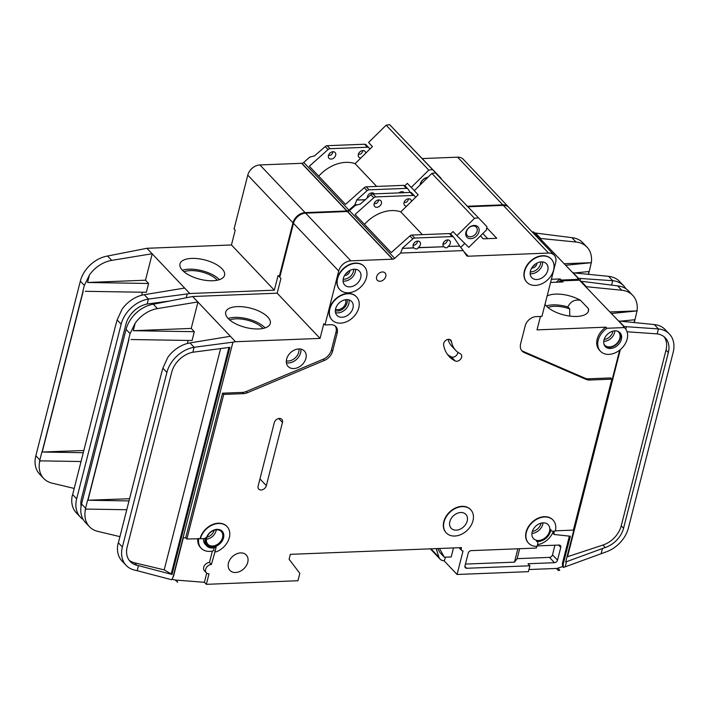 <?xml version="1.0" encoding="UTF-8"?>
<svg xmlns="http://www.w3.org/2000/svg" width="709" height="709" viewBox="0 0 709 709"><rect width="100%" height="100%" fill="white"/><g stroke="black" fill="none" stroke-linecap="round" stroke-linejoin="round"><path stroke-width="1.06" d="M478.956 231.808A7.577 5.628 -43.5 0 1 470.767 238.676A7.577 5.628 -43.5 0 1 465.937 232.322A7.577 5.628 -43.5 0 1 474.135 225.444A7.577 5.628 -43.5 0 1 478.956 231.808M466.504 231.595A6.168 4.591 136.5 0 0 467.328 235.627A6.168 4.591 136.5 0 0 472.788 236.186A6.168 4.591 136.5 0 0 477.104 231.178A6.168 4.591 136.5 0 0 476.28 227.137A6.168 4.591 136.5 0 0 470.82 226.579A6.168 4.591 136.5 0 0 466.504 231.595M477.99 217.831L474.507 218.337L456.915 235.645L468.791 247.361L486.383 230.053L486.897 226.623L435.37 172.89L431.887 173.386L414.286 190.703L418.168 194.789L400.798 211.876A33.66 25.019 136.5 0 0 364.444 224.354M474.507 218.337L431.887 173.386M456.915 235.645L453.042 231.559L450.605 233.961M422.387 234.644L400.798 211.876M460.735 247.397L464.785 243.409M486.897 226.623L435.37 172.89M603.953 344.122A9.536 7.09 136.5 0 0 604.724 345.15A9.536 7.09 136.5 0 0 613.161 346.01A9.536 7.09 136.5 0 0 619.834 338.264A9.536 7.09 136.5 0 0 618.558 332.025A9.536 7.09 136.5 0 0 617.574 331.209M580.476 281.26L579.935 280.693A16.83 12.505 136.5 0 0 579.404 280.17L562.042 280.853A16.83 12.505 136.5 0 0 560.429 282.049M625.772 329.18L626.401 326.707L624.115 326.477A2.809 2.083 136.5 0 0 623.805 326.468L579.404 280.17M624.354 327.576L606.993 328.258A16.83 12.505 136.5 0 0 598.21 340.249A16.83 12.505 136.5 0 0 600.461 351.256A16.83 12.505 136.5 0 0 615.35 352.781A16.83 12.505 136.5 0 0 627.137 339.106A16.83 12.505 136.5 0 0 624.886 328.099A16.83 12.505 136.5 0 0 624.354 327.576L623.317 326.486A16.83 12.505 -43.5 0 1 623.858 327.009L624.886 328.099M600.461 351.256L599.424 350.166A16.83 12.505 -43.5 0 1 597.182 339.159A16.83 12.505 -43.5 0 1 605.965 327.168L537.014 329.88L540.435 316.462M619.453 332.22A10.103 7.507 -43.5 0 1 620.322 338.246A10.103 7.507 -43.5 0 1 613.684 346.24A10.103 7.507 -43.5 0 1 604.866 346.045M603.997 340.019A10.103 7.507 136.5 0 0 605.344 346.63A10.103 7.507 136.5 0 0 614.278 347.543A10.103 7.507 136.5 0 0 621.35 339.336A10.103 7.507 136.5 0 0 620.003 332.725A10.103 7.507 136.5 0 0 611.069 331.812A10.103 7.507 136.5 0 0 603.997 340.019M547.942 307.467A20.047 8.676 14.3 0 1 554.216 306.323A20.047 8.676 14.3 0 1 569.699 308.902L569.726 316.081M335.525 309.195A7.152 5.317 136.5 0 0 345.664 303.16A7.152 5.317 136.5 0 0 345.513 299.721M451.5 341.57A28.05 20.845 -43.5 0 0 455.772 350.423A28.05 20.845 -43.5 0 0 460.274 353.729A4.484 3.332 -43.5 0 1 461.001 354.261A4.484 3.332 -43.5 0 1 460.451 359.33A4.484 3.332 -43.5 0 1 455.205 360.961A37.028 27.518 -43.5 0 1 449.258 356.6A37.028 27.518 -43.5 0 1 443.612 344.911A4.484 3.332 -43.5 0 1 443.701 343.386A4.484 3.332 -43.5 0 1 446.838 339.744A4.484 3.332 -43.5 0 1 450.809 340.152A4.484 3.332 -43.5 0 1 451.5 341.57L449.435 339.389M535.118 264.262A3.058 2.269 -43.5 0 1 532.893 266.371M348.048 271.618A3.058 2.269 -43.5 0 1 345.824 273.727M459.751 246.12L448.088 246.44L459.751 246.12L463.216 250.596L400.594 253.06L394.683 258.333A2.809 2.083 136.5 0 1 392.795 259.184L350.849 260.832A11.22 8.34 136.5 0 0 338.707 271.015L324.97 324.935L330.757 324.704A10.103 7.507 136.5 0 1 335.836 326.574A10.103 7.507 136.5 0 1 337.183 333.186L332.601 351.168A11.22 8.34 136.5 0 1 324.376 360.447L247.406 392.733A11.22 8.34 136.5 0 1 243.488 393.637L223.734 394.417L186.875 539L200.39 538.751A16.83 12.505 136.5 0 1 212.177 525.085A16.83 12.505 136.5 0 1 227.066 526.601A16.83 12.505 136.5 0 1 216.236 551.824A1.126 0.833 -43.5 0 1 215.181 550.955L211.406 564.479A5.326 3.962 136.5 0 0 205.637 569.318A5.326 3.962 136.5 0 0 206.354 572.81A5.326 3.962 136.5 0 0 209.031 573.794L206.346 584.331L297.948 580.733L299.827 573.377L289.104 559.241L290.353 554.341L461.515 547.614L461.267 548.589A2.809 2.083 136.5 0 0 461.639 550.423A2.809 2.083 136.5 0 0 463.048 550.946L457.057 574.476L443.967 560.668M206.354 572.81L204.414 570.763A5.326 3.962 -43.5 0 1 203.705 567.271A5.326 3.962 -43.5 0 1 209.465 562.441L212.372 551.044M358.763 307.874A16.83 12.505 136.5 0 0 356.512 296.858A16.83 12.505 136.5 0 0 341.614 295.343A16.83 12.505 136.5 0 0 329.836 309.009A16.83 12.505 136.5 0 0 332.078 320.025A16.83 12.505 136.5 0 0 346.976 321.549A16.83 12.505 136.5 0 0 358.763 307.874M331.954 319.883A16.83 12.505 -43.5 0 1 331.821 319.75A16.83 12.505 -43.5 0 1 329.57 308.734A16.83 12.505 -43.5 0 1 341.357 295.068A16.83 12.505 -43.5 0 1 356.255 296.584A16.83 12.505 -43.5 0 1 356.379 296.725M366.509 277.485A16.83 12.505 136.5 0 0 364.258 266.469A16.83 12.505 136.5 0 0 349.36 264.953A16.83 12.505 136.5 0 0 337.581 278.619A16.83 12.505 136.5 0 0 339.824 289.635A16.83 12.505 136.5 0 0 354.722 291.16A16.83 12.505 136.5 0 0 366.509 277.485M339.7 289.502A16.83 12.505 -43.5 0 1 339.567 289.361A16.83 12.505 -43.5 0 1 337.316 278.353A16.83 12.505 -43.5 0 1 349.103 264.679A16.83 12.505 -43.5 0 1 364.001 266.203A16.83 12.505 -43.5 0 1 364.125 266.336M472.983 520.76A16.83 12.505 136.5 0 0 470.732 509.744A16.83 12.505 136.5 0 0 455.843 508.22A16.83 12.505 136.5 0 0 444.056 521.895A16.83 12.505 136.5 0 0 446.307 532.911A16.83 12.505 136.5 0 0 461.196 534.426A16.83 12.505 136.5 0 0 472.983 520.76M446.174 532.769A16.83 12.505 -43.5 0 1 446.05 532.636A16.83 12.505 -43.5 0 1 443.799 521.62A16.83 12.505 -43.5 0 1 455.586 507.945A16.83 12.505 -43.5 0 1 470.475 509.47A16.83 12.505 -43.5 0 1 470.599 509.611M449.843 521.664A10.103 7.507 136.5 0 0 451.19 528.276A10.103 7.507 136.5 0 0 460.123 529.189A10.103 7.507 136.5 0 0 467.196 520.982A10.103 7.507 136.5 0 0 465.848 514.38A10.103 7.507 136.5 0 0 456.915 513.467A10.103 7.507 136.5 0 0 449.843 521.664M537.404 541.844A2.809 2.083 -43.5 0 0 536.465 541.357A11.22 8.34 -43.5 0 0 550.787 529.339A2.809 2.083 -43.5 0 0 551.239 530.686A2.809 2.083 -43.5 0 0 552.648 531.209L555.307 531.103A16.83 12.505 136.5 0 0 553.055 520.096A16.83 12.505 136.5 0 0 538.166 518.571A16.83 12.505 136.5 0 0 526.379 532.246A16.83 12.505 136.5 0 0 528.63 543.254A16.83 12.505 136.5 0 0 537.094 546.373L537.776 543.679A2.809 2.083 -43.5 0 0 537.404 541.844L537.014 541.437M528.497 543.121A16.83 12.505 -43.5 0 1 528.365 542.988A16.83 12.505 -43.5 0 1 526.113 531.972A16.83 12.505 -43.5 0 1 537.901 518.297A16.83 12.505 -43.5 0 1 552.798 519.821A16.83 12.505 -43.5 0 1 552.923 519.954M553.569 270.129A16.83 12.505 136.5 0 0 551.318 259.113A16.83 12.505 136.5 0 0 536.429 257.597A16.83 12.505 136.5 0 0 524.642 271.263A16.83 12.505 136.5 0 0 526.893 282.279A16.83 12.505 136.5 0 0 541.782 283.804A16.83 12.505 136.5 0 0 553.569 270.129M526.769 282.147A16.83 12.505 -43.5 0 1 526.636 282.005A16.83 12.505 -43.5 0 1 524.385 270.998A16.83 12.505 -43.5 0 1 536.172 257.323A16.83 12.505 -43.5 0 1 551.061 258.847A16.83 12.505 -43.5 0 1 551.194 258.98M222.05 531.103A10.103 7.507 -43.5 0 1 223.273 537.573A10.103 7.507 -43.5 0 1 216.316 545.726A10.103 7.507 -43.5 0 1 207.4 544.999M206.177 538.53A10.103 7.507 136.5 0 0 207.524 545.132A10.103 7.507 136.5 0 0 216.467 546.045A10.103 7.507 136.5 0 0 223.53 537.847A10.103 7.507 136.5 0 0 222.183 531.236A10.103 7.507 136.5 0 0 213.249 530.323A10.103 7.507 136.5 0 0 206.177 538.53M215.181 550.955L216.156 547.126A11.22 8.34 -43.5 0 1 206.718 545.903A11.22 8.34 -43.5 0 1 205.211 538.565A11.22 8.34 -43.5 0 1 205.477 537.67A1.126 0.833 -43.5 0 1 204.289 538.601L200.39 538.751M206.718 545.903L205.291 544.406A11.22 8.34 -43.5 0 1 203.518 538.627M262.977 328.453A20.047 8.676 14.3 0 0 236.017 318.837A20.047 8.676 14.3 0 0 229.734 319.981M258.581 328.958A23.007 9.953 -165.7 0 1 235.432 323.676A23.007 9.953 -165.7 0 1 225.701 312.111A23.007 9.953 -165.7 0 1 237.4 306.625A23.007 9.953 -165.7 0 1 260.549 311.898A23.007 9.953 -165.7 0 1 270.28 323.472A23.007 9.953 -165.7 0 1 258.581 328.958M265.104 327.895A23.007 9.953 14.3 0 0 234.652 317.402A23.007 9.953 14.3 0 0 228.13 318.465M335.614 308.787A10.103 7.507 136.5 0 0 336.97 315.39A10.103 7.507 136.5 0 0 345.903 316.303A10.103 7.507 136.5 0 0 352.976 308.105A10.103 7.507 136.5 0 0 351.62 301.493A10.103 7.507 136.5 0 0 342.686 300.581A10.103 7.507 136.5 0 0 335.614 308.787M228.466 563.079A11.22 8.34 136.5 0 0 229.964 570.426A11.22 8.34 136.5 0 0 239.89 571.436A11.22 8.34 136.5 0 0 247.751 562.326A11.22 8.34 136.5 0 0 246.253 554.979A11.22 8.34 136.5 0 0 236.327 553.968A11.22 8.34 136.5 0 0 228.466 563.079M206.647 538.228A9.261 6.877 136.5 0 0 207.879 544.282A9.261 6.877 136.5 0 0 216.068 545.124A9.261 6.877 136.5 0 0 222.555 537.599A9.261 6.877 136.5 0 0 221.314 531.546A9.261 6.877 136.5 0 0 213.125 530.704A9.261 6.877 136.5 0 0 206.647 538.228M532.158 532.016A10.103 7.507 136.5 0 0 533.514 538.627A10.103 7.507 136.5 0 0 542.447 539.54A10.103 7.507 136.5 0 0 549.519 531.333A10.103 7.507 136.5 0 0 548.172 524.722A10.103 7.507 136.5 0 0 539.23 523.809A10.103 7.507 136.5 0 0 532.158 532.016M343.36 278.398A10.103 7.507 136.5 0 0 344.716 285A10.103 7.507 136.5 0 0 353.649 285.913A10.103 7.507 136.5 0 0 360.721 277.715A10.103 7.507 136.5 0 0 359.366 271.104A10.103 7.507 136.5 0 0 350.432 270.191A10.103 7.507 136.5 0 0 343.36 278.398M530.429 271.042A10.103 7.507 136.5 0 0 531.777 277.644A10.103 7.507 136.5 0 0 540.719 278.557A10.103 7.507 136.5 0 0 547.782 270.359A10.103 7.507 136.5 0 0 546.435 263.748A10.103 7.507 136.5 0 0 537.502 262.835A10.103 7.507 136.5 0 0 530.429 271.042M376.612 276.802A5.326 3.962 136.5 0 0 377.321 280.294A5.326 3.962 136.5 0 0 382.045 280.773A5.326 3.962 136.5 0 0 385.776 276.448A5.326 3.962 136.5 0 0 385.058 272.956A5.326 3.962 136.5 0 0 380.343 272.478A5.326 3.962 136.5 0 0 376.612 276.802M400.594 253.06L402.455 248.38L413.985 247.928C415.696 249.373 417.14 249.311 418.328 247.751L443.878 246.75C445.589 248.194 447.033 248.132 448.221 246.581M443.878 246.75L418.195 247.618A4.21 3.128 136.5 0 0 420.393 244.623A4.21 3.128 136.5 0 0 419.834 241.866A4.21 3.128 136.5 0 0 416.103 241.485A4.21 3.128 136.5 0 0 413.161 244.906A4.21 3.128 136.5 0 0 413.719 247.654A4.21 3.128 136.5 0 0 413.861 247.787L402.455 248.38M448.088 246.44A4.21 3.128 136.5 0 0 450.286 243.444A4.21 3.128 136.5 0 0 449.719 240.688A4.21 3.128 136.5 0 0 445.996 240.307A4.21 3.128 136.5 0 0 443.054 243.728A4.21 3.128 136.5 0 0 443.612 246.484A4.21 3.128 136.5 0 0 443.745 246.617M447.539 239.917A4.21 3.128 -43.5 0 1 447.441 240.448A4.21 3.128 -43.5 0 1 442.957 244.259M417.645 241.087A4.21 3.128 -43.5 0 1 417.548 241.627A4.21 3.128 -43.5 0 1 413.063 245.438M286.613 359.135A11.22 8.34 136.5 0 0 288.111 366.473A11.22 8.34 136.5 0 0 298.046 367.492A11.22 8.34 136.5 0 0 305.898 358.373A11.22 8.34 136.5 0 0 304.4 351.035A11.22 8.34 136.5 0 0 294.474 350.016A11.22 8.34 136.5 0 0 286.613 359.135M408.535 198.777A4.21 3.128 136.5 0 1 408.437 199.309A4.21 3.128 136.5 0 1 406.239 202.313L404.059 202.535M411.397 201.445A4.21 3.128 136.5 0 0 410.715 199.557A4.21 3.128 136.5 0 0 406.993 199.176A4.21 3.128 136.5 0 0 404.041 202.597A4.21 3.128 136.5 0 0 404.609 205.344A4.21 3.128 136.5 0 0 406.638 206.133M376.559 203.332L374.166 203.713M376.222 203.35L376.346 203.483A4.21 3.128 136.5 0 0 378.544 200.487A4.21 3.128 136.5 0 0 378.641 199.956M374.157 203.767A4.21 3.128 136.5 0 0 374.715 206.523A4.21 3.128 136.5 0 0 378.438 206.904A4.21 3.128 136.5 0 0 381.389 203.483A4.21 3.128 136.5 0 0 380.822 200.736A4.21 3.128 136.5 0 0 377.099 200.355A4.21 3.128 136.5 0 0 374.157 203.767M588.293 311.543L588.497 308.752A23.007 9.953 -165.7 0 1 588.488 310.959A23.007 9.953 -165.7 0 1 576.789 316.444A23.007 9.953 -165.7 0 1 545.017 304.294M547.126 295.999A23.007 9.953 -165.7 0 1 555.608 294.111A23.007 9.953 -165.7 0 1 580.547 300.359C574.839 299.207 570.612 301.405 567.847 306.944L569.699 308.902M546.338 305.96A23.007 9.953 -165.7 0 1 552.86 304.888A23.007 9.953 -165.7 0 1 567.847 306.944M580.919 281.243A2.809 2.083 -43.5 0 1 581.229 281.251L617.619 285.878A28.05 20.845 -43.5 0 1 628.591 290.991L632.72 295.352A28.05 20.845 136.5 0 0 621.758 290.238L617.619 285.878M562.042 280.853L563.079 281.943L550.583 282.439M618.638 321.017A2.809 2.083 -43.5 0 1 618.948 321.026L654.301 324.562A28.05 20.845 -43.5 0 1 665.272 329.676L669.402 334.036A28.05 20.845 136.5 0 0 658.439 328.923L654.301 324.562M610.041 311.951L637.036 310.888A28.05 20.845 136.5 0 0 632.72 295.352M586.086 286.693A2.809 2.083 136.5 0 1 586.396 286.702L621.758 290.238M627.057 331.777L657.172 333.877L658.439 328.923L626.401 326.707M553.968 531.156L554.146 534.489L570.328 536.226L563.212 564.178L563.38 567.422L565.197 566.828L566.5 561.696L565.685 561.962L619.675 350.14M555.377 530.819L573.368 530.11L611.849 379.155L589.675 380.024A11.22 8.34 136.5 0 1 586.148 379.412L524.243 352.586L523.082 351.354A11.22 8.34 -43.5 0 1 521.594 350.468M523.082 351.354L584.987 378.189A11.22 8.34 -43.5 0 0 588.514 378.801L610.679 377.932L611.849 379.155M623.805 326.468L623.317 326.486M620.322 349.617L567.537 556.707L602.907 545.061A22.44 16.679 136.5 0 0 621.235 525.812L666.008 350.131A22.44 16.679 136.5 0 0 664.085 336.748M187.389 343.475L188.16 340.453M277.175 293.189L320.06 338.406L235.53 341.729L192.653 296.513L277.175 293.189L280.924 278.486L279.763 277.254L293.499 223.344A11.22 8.34 136.5 0 1 305.641 213.161L347.348 211.521L392.556 259.193M197.811 301.963L157.442 308.592A28.05 20.845 136.5 0 0 135.171 323.189L133.257 330.704L191.226 328.418L197.971 301.954M191.226 328.418L194.319 331.688L192.077 340.515L131.014 339.522M360.642 203.962L355.386 205.388L349.475 210.662A2.809 2.083 136.5 0 1 347.587 211.512L347.534 211.725M524.243 352.586A11.22 8.34 136.5 0 1 522.134 351.115A11.22 8.34 136.5 0 1 520.628 343.776L525.218 325.794A10.103 7.507 136.5 0 1 536.146 316.631L541.924 316.4L555.67 262.49A11.22 8.34 136.5 0 0 554.172 255.143L508.965 207.471A11.22 8.34 136.5 0 0 503.319 205.388L468.082 206.78M554.172 255.143A11.22 8.34 136.5 0 0 548.527 253.06L468.011 256.224A2.809 2.083 136.5 0 1 466.69 255.701A2.809 2.083 136.5 0 1 466.531 255.506L463.216 250.596M415.554 197.359L414.747 196.163A2.809 2.083 136.5 0 0 414.588 195.959A2.809 2.083 136.5 0 0 413.179 195.445L410.334 192.449L372.916 193.92A2.809 2.083 136.5 0 0 370.94 194.78L360.349 203.97M459.618 245.988L453.751 237.293A2.809 2.083 136.5 0 0 453.592 237.098A2.809 2.083 136.5 0 0 452.182 236.576L414.765 238.047A2.809 2.083 136.5 0 0 412.789 238.906L402.322 248.239M413.179 195.445L375.752 196.916A2.809 2.083 136.5 0 0 373.776 197.776L355.067 214.464L391.235 252.599L409.944 235.911A2.809 2.083 -43.5 0 1 411.92 235.051L449.338 233.58A2.809 2.083 -43.5 0 1 450.756 234.103A2.809 2.083 -43.5 0 1 450.915 234.298M200.133 538.477A16.83 12.505 -43.5 0 1 211.92 524.811A16.83 12.505 -43.5 0 1 226.809 526.326A16.83 12.505 -43.5 0 1 226.942 526.468M214.924 550.68A1.126 0.833 136.5 0 0 215.226 551.531M536.757 546.391L536.332 548.066L471.246 550.627A2.809 2.083 -43.5 0 0 468.215 553.171L464.962 565.915A2.809 2.083 -43.5 0 0 465.334 567.749A2.809 2.083 -43.5 0 0 466.752 568.272L529.907 565.782L528.409 571.667L457.057 574.476M266.336 485.656A4.768 3.545 -43.5 0 1 263.004 489.529A4.768 3.545 -43.5 0 1 258.785 489.104A4.768 3.545 -43.5 0 1 258.147 485.984L274.259 422.759A4.768 3.545 -43.5 0 1 277.6 418.877A4.768 3.545 -43.5 0 1 281.819 419.311A4.768 3.545 -43.5 0 1 282.457 422.431L266.336 485.656L259.946 478.912M537.209 545.912L558.984 545.053A2.809 2.083 -43.5 0 1 560.394 545.576A2.809 2.083 -43.5 0 1 560.775 547.41L557.522 560.154A2.809 2.083 -43.5 0 1 554.491 562.698L527.975 563.744L529.907 565.782M569.371 536.128L562.432 563.354L562.6 566.606L557.85 568.175A5.61 4.165 -43.5 0 1 556.361 568.45L528.958 569.531M553.259 531.564L553.366 533.664L554.146 534.489M320.06 338.406L323.809 323.703L324.97 324.935M223.734 394.417L222.564 393.194L242.327 392.414A11.22 8.34 -43.5 0 0 246.245 391.51L323.215 359.215A11.22 8.34 -43.5 0 0 331.44 349.945L336.022 331.963A10.103 7.507 -43.5 0 0 335.206 326.007M186.875 539L185.714 537.776L222.564 393.194M198.697 538.539A16.83 12.505 136.5 0 0 201.223 548.27A16.83 12.505 136.5 0 0 213.418 550.778L214.198 547.747M197.802 538.574A16.83 12.505 136.5 0 0 200.443 547.454L201.223 548.27M588.497 308.752L580.547 300.359M606.993 328.258L605.965 327.168M537.519 544.689A16.83 12.505 136.5 0 0 553.401 531.183M559.791 570.213L558.302 570.488A5.61 4.165 136.5 0 0 559.791 570.213L557.85 568.175M565.197 566.828L605.468 552.134A28.05 20.845 136.5 0 0 628.378 528.072L673.16 352.391A28.05 20.845 136.5 0 0 669.402 334.036M563.38 567.422L562.6 566.606M558.302 570.488L556.361 568.45M206.346 584.331L204.405 582.293L175.752 580.068A5.61 4.165 -43.5 0 1 175.167 579.971L171.995 579.218M192.653 296.513L153.312 304.232A28.05 20.845 -43.5 0 0 126.078 329.366L81.57 503.984A28.05 20.845 -43.5 0 0 85.319 522.338L89.449 526.69A28.05 20.845 136.5 0 0 97.745 531.36L119.936 536.651M177.108 582.018A5.61 4.165 136.5 0 0 177.693 582.107L175.167 579.971M122.382 547.02A28.05 20.845 136.5 0 0 126.131 565.374A28.05 20.845 136.5 0 0 134.426 570.045L137.174 570.701L138.468 565.64L136.837 565.25A22.44 16.679 -43.5 0 1 130.208 561.519A22.44 16.679 -43.5 0 1 127.203 546.834L171.711 372.225A22.44 16.679 -43.5 0 1 192.866 352.231L194.124 347.277A28.05 20.845 136.5 0 0 166.89 372.411L122.382 547.02L118.376 542.793L118.199 543.502M85.497 509.195L85.133 511.278L85.372 509.062L126.645 509.736M85.656 509.186L87.783 509.106M85.372 509.062L87.606 500.244L129.446 498.737M118.376 542.793L161.253 373.935L162.884 368.184L167.723 357.513A28.05 20.845 -43.5 0 1 189.994 342.917L230.363 336.288M634.068 322.542L634.777 319.732L634.076 322.542M634.218 322.551L634.945 319.715L620.464 321.177M126.131 565.374L122.001 561.014A28.05 20.845 -43.5 0 1 117.676 545.593L118.048 543.519M85.133 511.278L85.124 511.269A28.05 20.845 136.5 0 0 89.449 526.69M657.172 333.877A22.44 16.679 -43.5 0 1 665.334 337.892A22.44 16.679 -43.5 0 1 668.339 352.577L623.557 528.258A22.44 16.679 -43.5 0 1 605.229 547.508L566.5 561.696M601.179 553.552L602.49 548.411M185.714 537.776L183.303 537.874L173.537 576.187L171.711 579.767L137.174 570.701M172.996 577.25L232.924 342.163L235.53 341.729M189.994 342.917L194.124 347.277L232.924 342.163M192.866 352.231L229.902 347.339L172.012 574.441L138.468 565.64M411.902 193.167A2.809 2.083 136.5 0 0 411.743 192.963A2.809 2.083 136.5 0 0 410.334 192.449M135.171 323.189L130.084 333.602L128.586 339.487M87.73 500.377L128.71 339.611M637.036 310.888L634.954 319.715M445.571 557.168L444.286 560.668A8.419 6.257 136.5 0 1 440.05 559.1L430.319 548.837M453.494 547.924L451.199 556.946L444.357 557.212L439.961 552.586L437.71 548.544M392.795 259.184L347.587 211.512M177.693 582.107L175.752 580.068M486.737 227.722L496.752 238.286L483.254 238.818L480.463 235.875M468.25 256.224L463.952 251.686M468.011 256.224L464.563 252.599M436.195 548.606L438.96 557.239A8.419 6.257 136.5 0 0 440.05 559.1M439.465 548.482L444.357 557.212M87.916 500.377L128.887 339.62M129.127 560.207A22.44 16.679 136.5 0 0 134.515 562.795L164.204 569.876L220.614 348.562M172.012 574.441L164.204 569.876M567.537 556.707L566.97 556.911M133.257 330.704L194.319 331.688M90.034 500.279L128.887 500.917M637.196 310.888L611.495 313.493M211.406 564.479L209.465 562.441M206.736 573.147L204.405 582.293M465.432 564.08L514.459 562.157L517.145 558.657L549.448 557.389A2.809 2.083 136.5 0 0 552.488 554.846L554.943 545.212M563.212 564.178L562.432 563.354M447.459 354.42A37.028 27.518 136.5 0 0 451.332 356.875A4.484 3.332 136.5 0 0 455.506 356.219A4.484 3.332 136.5 0 0 457.846 352.258M448.035 339.372A28.05 20.845 136.5 0 0 451.899 346.338L455.772 350.423M514.459 562.157L517.871 548.793M517.145 558.657L519.679 548.722M487.659 238.641L482.829 233.553M420.047 185.04A7.577 5.628 -43.5 0 1 420.215 184.101A7.577 5.628 -43.5 0 1 427.944 177.268M427.43 177.773A6.168 4.591 136.5 0 0 420.774 183.374A6.168 4.591 136.5 0 0 420.605 184.482M441.149 178.588L389.649 124.669L386.157 125.174L368.565 142.482L372.438 146.568L355.076 163.655A33.66 25.019 136.5 0 0 318.722 176.133M432.268 169.619L428.785 170.116L386.157 125.174M428.785 170.116L411.193 187.433L407.312 183.347L404.874 185.74M376.665 186.423L355.076 163.655M441.175 178.402L389.649 124.669M414.402 190.597L411.193 187.433M534.754 233.048L534.214 232.481A16.83 12.505 136.5 0 0 533.682 231.958L532.237 232.011M580.077 280.844L580.68 278.486L578.393 278.256A2.809 2.083 136.5 0 0 578.074 278.247L533.682 231.958M579.537 280.303A16.83 12.505 136.5 0 0 579.164 279.878A16.83 12.505 136.5 0 0 578.624 279.355L577.596 278.265A16.83 12.505 -43.5 0 1 578.127 278.788L579.164 279.878M283.44 262.826A16.83 12.505 -43.5 0 1 283.848 260.522A16.83 12.505 -43.5 0 1 284.619 258.2M291.186 232.437A16.83 12.505 -43.5 0 1 291.594 230.133A16.83 12.505 -43.5 0 1 292.365 227.811M217.255 280.241A20.047 8.676 14.3 0 0 190.287 270.616A20.047 8.676 14.3 0 0 184.012 271.76M212.86 280.737A23.007 9.953 -165.7 0 1 189.711 275.464A23.007 9.953 -165.7 0 1 179.98 263.89A23.007 9.953 -165.7 0 1 191.678 258.404A23.007 9.953 -165.7 0 1 214.827 263.686A23.007 9.953 -165.7 0 1 224.558 275.252A23.007 9.953 -165.7 0 1 212.86 280.737M219.382 279.674A23.007 9.953 14.3 0 0 188.931 269.19A23.007 9.953 14.3 0 0 182.408 270.253M401.817 191.696A4.21 3.128 -43.5 0 1 401.719 192.228A4.21 3.128 -43.5 0 1 401.533 192.795M374.29 193.867A4.21 3.128 136.5 0 0 374.104 193.646A4.21 3.128 136.5 0 0 370.382 193.265A4.21 3.128 136.5 0 0 367.439 196.685A4.21 3.128 136.5 0 0 367.342 197.988M371.924 192.875A4.21 3.128 -43.5 0 1 371.826 193.406A4.21 3.128 -43.5 0 1 371.445 194.399M368.45 196.996A4.21 3.128 -43.5 0 1 367.342 197.217M362.813 150.565A4.21 3.128 136.5 0 1 362.716 151.097A4.21 3.128 136.5 0 1 360.518 154.092L358.337 154.314M365.676 153.233A4.21 3.128 136.5 0 0 364.993 151.336A4.21 3.128 136.5 0 0 361.271 150.955A4.21 3.128 136.5 0 0 358.32 154.376A4.21 3.128 136.5 0 0 358.887 157.132A4.21 3.128 136.5 0 0 360.916 157.912M330.837 155.12L328.444 155.493M330.491 155.129L330.624 155.271A4.21 3.128 136.5 0 0 332.822 152.267A4.21 3.128 136.5 0 0 332.92 151.735M328.427 155.555A4.21 3.128 136.5 0 0 328.994 158.302A4.21 3.128 136.5 0 0 332.716 158.683A4.21 3.128 136.5 0 0 335.658 155.271A4.21 3.128 136.5 0 0 335.1 152.515A4.21 3.128 136.5 0 0 331.378 152.134A4.21 3.128 136.5 0 0 328.427 155.555M535.198 233.031A2.809 2.083 -43.5 0 1 535.508 233.039L571.897 237.666A28.05 20.845 -43.5 0 1 582.869 242.779L586.999 247.131A28.05 20.845 136.5 0 0 576.027 242.026L571.897 237.666M572.907 272.797A2.809 2.083 -43.5 0 1 573.226 272.805L608.579 276.35A28.05 20.845 -43.5 0 1 619.551 281.455L623.681 285.816A28.05 20.845 136.5 0 0 612.709 280.702L608.579 276.35M564.311 263.73L591.306 262.676A28.05 20.845 136.5 0 0 586.999 247.131M540.364 238.472A2.809 2.083 136.5 0 1 540.675 238.481L576.027 242.026M611.592 285.107L612.709 280.702L580.68 278.486M556.397 282.209A16.83 12.505 -43.5 0 1 560.234 278.947L551.38 279.293M578.074 278.247L577.596 278.265M141.658 295.263L142.429 292.232M231.453 244.968L274.33 290.194L189.808 293.517L146.923 248.292L231.453 244.968L235.202 230.265L234.041 229.042L247.778 175.132A11.22 8.34 136.5 0 1 259.919 164.949L301.626 163.309L346.834 210.981L305.127 212.62A11.22 8.34 136.5 0 0 292.985 222.803L279.249 276.714L279.904 276.687M152.089 253.742L111.721 260.38A28.05 20.845 136.5 0 0 89.449 274.968L87.535 282.483L145.496 280.206L152.249 253.733M145.496 280.206L148.598 283.476L146.346 292.294L85.284 291.302M314.92 155.741L309.656 157.168L303.744 162.441A2.809 2.083 136.5 0 1 301.866 163.292L301.812 163.504M508.699 207.205A11.22 8.34 136.5 0 0 508.442 206.931L463.234 159.25A11.22 8.34 136.5 0 0 457.597 157.176L422.36 158.559M369.832 149.138L369.026 147.942A2.809 2.083 136.5 0 0 368.866 147.747A2.809 2.083 136.5 0 0 367.448 147.224L364.612 144.228L327.186 145.7A2.809 2.083 136.5 0 0 325.218 146.559L314.619 155.758M410.307 192.449L408.029 189.081A2.809 2.083 136.5 0 0 407.87 188.878A2.809 2.083 136.5 0 0 406.461 188.364L369.034 189.835A2.809 2.083 136.5 0 0 367.067 190.694L356.6 200.027L365.277 199.823M357.69 204.733L354.863 204.839L348.952 210.112L303.744 162.441M354.863 204.839L356.733 200.16M367.448 147.224L330.031 148.695A2.809 2.083 136.5 0 0 328.054 149.555L309.346 166.243L345.513 204.387L364.222 187.69A2.809 2.083 -43.5 0 1 366.198 186.83L403.616 185.359A2.809 2.083 -43.5 0 1 405.025 185.882A2.809 2.083 -43.5 0 1 405.185 186.086M346.834 210.981L347.073 210.963A2.809 2.083 136.5 0 0 348.952 210.112M508.442 206.931A11.22 8.34 136.5 0 0 502.805 204.848L467.568 206.23M274.33 290.194L278.079 275.491L279.249 276.714M578.624 279.355L561.271 280.037L560.234 278.947M146.923 248.292L107.582 256.02A28.05 20.845 -43.5 0 0 80.347 281.154L35.84 455.763A28.05 20.845 -43.5 0 0 39.598 474.117L43.728 478.478A28.05 20.845 136.5 0 0 52.023 483.139L74.215 488.439M81.083 506.323A22.44 16.679 -43.5 0 1 81.482 498.613L125.989 324.004A22.44 16.679 -43.5 0 1 147.135 304.01L148.403 299.056A28.05 20.845 136.5 0 0 121.168 324.19L76.661 498.808L72.646 494.572L72.478 495.29M39.775 460.983L39.412 463.066L39.651 460.85L80.915 461.515M39.934 460.974L42.061 460.885M39.651 460.85L41.884 452.023L83.724 450.516M72.646 494.572L115.532 325.723L117.153 319.963L122.001 309.292A28.05 20.845 -43.5 0 1 144.264 294.705L184.641 288.067M588.337 274.321L589.055 271.512L588.355 274.321M588.497 274.339L589.223 271.494L574.742 272.956M625.834 288.687A28.05 20.845 136.5 0 0 623.681 285.816M76.661 498.808A28.05 20.845 136.5 0 0 80.409 517.162L76.28 512.802A28.05 20.845 -43.5 0 1 71.955 497.372L72.318 495.299M39.412 463.066L39.403 463.048A28.05 20.845 136.5 0 0 43.728 478.478M80.409 517.162A28.05 20.845 136.5 0 0 83.166 519.467M186.245 297.691L187.203 293.943L189.808 293.517M144.264 294.705L148.403 299.056L187.203 293.943M147.135 304.01L169.008 301.121M366.181 144.946A2.809 2.083 136.5 0 0 366.021 144.751A2.809 2.083 136.5 0 0 364.612 144.228M404.174 192.688A4.21 3.128 136.5 0 0 403.997 192.476A4.21 3.128 136.5 0 0 399.025 192.892M89.449 274.968L84.362 285.381L82.864 291.266M42.008 452.156L82.98 291.399M591.306 262.676L589.223 271.494M347.073 210.963L301.866 163.292M42.185 452.156L83.166 291.399M87.535 282.483L148.598 283.476M44.312 452.067L83.166 452.697M591.474 262.676L565.773 265.272M365.445 199.672L356.6 200.027M561.271 280.037A16.83 12.505 136.5 0 0 558.63 282.12M355.563 269.278A10.103 7.507 -43.5 0 1 355.298 271.99A10.103 7.507 -43.5 0 1 343.094 281.11M343.191 279.231A8.694 6.461 136.5 0 0 353.445 271.361A8.694 6.461 136.5 0 0 353.685 269.278M349.829 270.492A4.343 3.226 -43.5 0 1 349.705 271.503A4.343 3.226 -43.5 0 1 344.609 275.438M542.633 261.922A10.103 7.507 -43.5 0 1 542.358 264.634A10.103 7.507 -43.5 0 1 530.164 273.754M530.252 271.875A8.694 6.461 136.5 0 0 540.506 264.005A8.694 6.461 136.5 0 0 540.754 261.922M536.89 263.136A4.343 3.226 -43.5 0 1 536.766 264.147A4.343 3.226 -43.5 0 1 531.67 268.082M300.838 349.112A11.22 8.34 -43.5 0 1 300.607 352.79A11.22 8.34 -43.5 0 1 286.383 362.813M286.321 360.925A9.82 7.294 136.5 0 0 298.755 352.16A9.82 7.294 136.5 0 0 298.959 348.943M614.809 330.864A9.536 7.09 -43.5 0 1 614.543 332.681A9.536 7.09 -43.5 0 1 603.758 341.339M604.174 339.416A8.136 6.044 136.5 0 0 612.691 332.051A8.136 6.044 136.5 0 0 612.86 331.174M543.05 522.852A10.103 7.507 -43.5 0 1 542.802 524.252A10.103 7.507 -43.5 0 1 531.918 533.407M532.326 531.431A8.694 6.461 136.5 0 0 540.949 523.614A8.694 6.461 136.5 0 0 541.056 523.162M216.28 529.853A9.261 6.877 -43.5 0 1 216.094 530.793A9.261 6.877 -43.5 0 1 206.461 539.168M207.001 537.121A7.852 5.84 136.5 0 0 214.207 530.279M348.943 299.898A10.103 7.507 -43.5 0 1 348.837 303.744A10.103 7.507 -43.5 0 1 335.517 312.634M335.339 310.71A8.694 6.461 136.5 0 0 346.993 303.106A8.694 6.461 136.5 0 0 347.038 299.615M412.789 238.906L409.944 235.911M373.776 197.776L370.94 194.78M394.683 258.333L349.475 210.662M452.182 236.576L449.338 233.58M414.765 238.047L411.92 235.051M338.707 271.015L293.499 223.344M375.752 196.916L372.916 193.92M157.442 308.592L153.312 304.232M130.084 333.602L126.078 329.366M85.576 508.211L81.57 503.984M166.89 372.411L162.884 368.184M586.396 286.702L581.229 281.251M624.115 326.477L618.948 321.026M350.849 260.832L305.641 213.161M461.267 548.589L460.38 547.658M548.527 253.06L503.319 205.388M438.96 557.239L430.966 548.81M136.837 565.25L134.515 562.795M228.945 347.463L171.286 573.678M605.229 547.508L602.907 545.061M623.557 528.258L621.235 525.812M668.339 352.577L666.008 350.131M466.752 568.272L464.891 566.314M554.491 562.698L549.448 557.389M586.148 379.412L584.987 378.189M589.675 380.024L588.514 378.801M243.488 393.637L242.327 392.414M247.406 392.733L246.245 391.51M324.376 360.447L323.215 359.215M332.601 351.168L331.44 349.945M337.183 333.186L336.022 331.963M455.205 360.961L451.332 356.875M560.775 547.41L558.55 545.07M557.522 560.154L552.488 554.846M282.457 422.431L278.734 418.514M367.067 190.694L364.222 187.69M328.054 149.555L325.218 146.559M406.461 188.364L403.616 185.359M369.034 189.835L366.198 186.83M292.985 222.803L247.778 175.132M330.031 148.695L327.186 145.7M111.721 260.38L107.582 256.02M84.362 285.381L80.347 281.154M39.855 459.99L35.84 455.763M121.168 324.19L117.153 319.963M540.675 238.481L535.508 233.039M578.393 278.256L573.226 272.805M305.127 212.62L259.919 164.949M502.805 204.848L457.597 157.176M453.592 237.098L450.756 234.103M414.588 195.959L411.743 192.963M461.639 550.423L459.06 547.711M551.239 530.686L550.707 530.137M407.87 188.878L405.025 185.882M368.866 147.747L366.021 144.751"/></g></svg>
